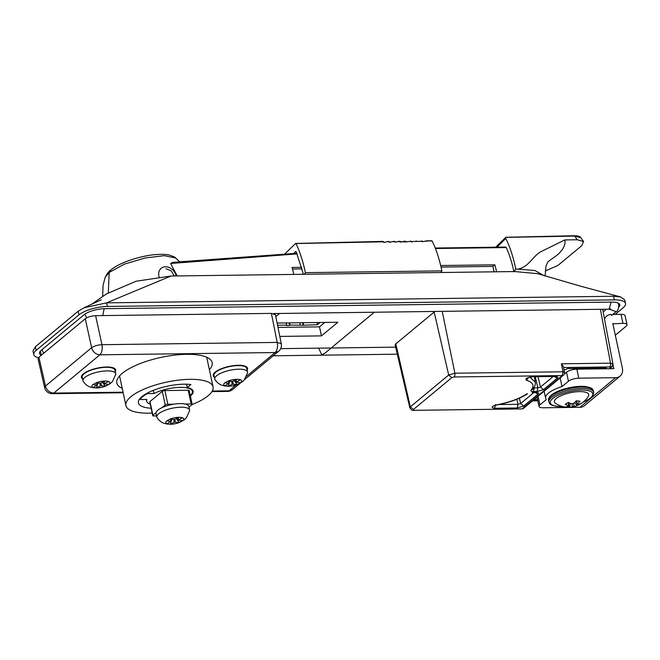 <?xml version="1.0" encoding="UTF-8"?>
<svg xmlns="http://www.w3.org/2000/svg" width="660" height="660" viewBox="0 0 660 660"><rect width="100%" height="100%" fill="white"/><g stroke="black" fill="none" stroke-linecap="round" stroke-linejoin="round"><path stroke-width="0.99" d="M609.064 368.742L610.459 367.579A2.92 2.351 50.3 0 0 611.746 367.125L612.958 364.039M192.076 404.555A44.566 14.438 167.9 0 0 208.123 395.752A44.566 14.438 167.9 0 0 213.073 386.917A44.566 14.438 167.9 0 0 178.522 380.119A44.566 14.438 167.9 0 0 130.87 396.759A44.566 14.438 167.9 0 0 125.928 405.595A44.566 14.438 167.9 0 0 152.171 413.086M151.132 408.243A31.779 10.296 -12.1 0 1 138.427 402.913A31.779 10.296 -12.1 0 1 141.95 396.611A31.779 10.296 -12.1 0 1 190.938 384.541L187.275 387.577A24.172 7.829 -12.1 0 1 193.132 391.19A24.172 7.829 -12.1 0 1 190.385 396.033M625.507 303.517L624.739 299.912L620.672 296.967L613.577 296.266L106.598 302.849L107.374 306.454L614.353 299.871A21.45 6.946 -12.1 0 1 625.507 303.517A21.45 6.946 -12.1 0 1 623.131 307.774L615.128 314.408M107.374 306.454A21.45 6.946 167.9 0 0 78.969 314.837L36.151 350.361L35.384 346.756L33 351.013L33.775 354.618A21.45 6.946 -12.1 0 1 36.151 350.361M91.294 304.499L106.4 293.931L136.059 281.234L171.039 276.012L106.598 302.849L84.051 307.783L78.202 311.231L35.384 346.756M38.412 357.703A21.45 6.946 -12.1 0 1 33.775 354.618M41.233 355.113A15.601 5.049 -12.1 0 1 39.493 353.389A15.601 5.049 -12.1 0 1 41.225 350.295L84.043 314.771A15.601 5.049 -12.1 0 1 104.701 308.674L611.68 302.09A15.601 5.049 -12.1 0 1 619.789 304.747A15.601 5.049 -12.1 0 1 618.907 307.024M186.549 384.211L187.275 387.577M527.587 393.781L526.498 394.086C519.115 398.822 509.264 402.394 496.93 404.794C491.469 406.445 490.693 407.599 494.629 408.268L517.25 407.971L523.702 406.073L520.616 403.54L518.042 404.299L517.25 407.971M494.142 405.595L496.881 404.968C509.528 402.526 519.75 398.805 527.546 393.814L526.498 394.086M535.384 392.593L538.04 394.168C539.146 393.046 538.486 392.452 536.052 392.378L532.62 392.42M495.412 404.596L494.629 408.268M533.338 387.296L534.262 387.899L533.47 391.57L537.083 391.52L543.527 389.623L557.221 378.254C558.327 377.132 557.667 376.538 555.233 376.464L532.604 376.753C526.919 377.545 524.881 378.716 526.482 380.275C533.082 382.33 534.649 385.597 531.176 390.076C530.541 391.025 531.308 391.528 533.47 391.57M529.906 377.239L535.26 382.173C535.763 384.013 534.955 386.364 532.843 389.243L531.176 390.076M538.073 376.893L540.441 387.09L537.867 387.849L537.083 391.52M528.28 377.734L526.482 380.275M554.565 376.678L557.221 378.254M552.964 376.703L540.441 387.09L543.527 389.623M534.179 387.329L534.262 387.899L537.867 387.849L535.326 376.934M606.622 368.775L606.449 368.09M606.647 368.758L605.847 368.041L567.74 368.536L564.11 370.169M534.022 399.605L537.553 399.556M521.763 408.928L413.614 410.33L521.763 408.928A2.92 2.92 0 0 0 523.594 408.26L563.541 375.111A2.92 2.92 0 0 0 564.539 372.273L563.384 366.597L561.388 363.808L610.508 363.165L612.95 363.99L602.663 309.268M612.76 363.668A2.92 2.698 132 0 1 610.582 367.117L609.741 366.935A2.92 1.46 -90.7 0 0 610.508 363.165L600.385 309.301M395.802 343.876A5.849 1.897 167.9 0 0 395.159 345.048L409.819 407.781L410.338 406.849L395.802 343.876L434.164 312.048A5.849 1.897 167.9 0 1 435.072 311.446M286.259 322.93L286.688 325.099L286.242 325.471L289.625 325.429L289.039 322.888M289.625 325.429L290.07 325.058L289.567 322.888M316.981 322.525L317.443 324.703L320.108 322.484M302.56 322.715L303.138 325.248L317.443 324.703M303.088 322.707L303.592 324.877M290.07 325.058L303.138 325.248M300.209 324.926L299.78 322.748M277.546 325.215L286.688 325.099M279.799 336.418L321.436 335.874L319.498 326.857L324.844 322.426M319.498 326.857L277.984 327.401M321.436 335.874L337.846 322.262L277.109 323.045M280.682 348.645L329.95 348.01M331.204 347.993L395.653 347.152M603.158 311.916L606.408 309.218M171.039 276.012L514.759 271.549L537.71 273.677L580.165 286.069L620.672 296.967M395.2 242.038L394.226 241.304L395.068 241.915L394.226 241.304L392.155 241.7L394.672 241.675L395.167 242.22L397.493 241.642L406.288 241.915M421.468 240.958L422.293 241.312L418.951 241.37L422.293 241.312L421.641 240.908M416.039 241.007L416.798 241.395L413.564 241.445L416.798 241.395L416.163 240.991M410.602 241.073L411.287 241.469L408.193 241.511L411.287 241.469L410.652 241.065L411.716 241.576M402.839 241.576L405.133 241.131L406.197 242.005L408.193 241.511M411.98 242.022L411.452 241.642M411.287 241.469L411.691 241.907L413.564 241.445M416.798 241.395L418.951 241.37M422.293 241.312L422.664 241.709L426.739 240.826M431.5 241.164L432.185 241.156L431.747 240.743L424.372 241.288M432.185 241.156C436.095 248.985 439.337 258.893 441.895 270.872A204.798 66.338 -12.1 0 1 440.831 272.506M293.725 253.465L295.573 251.551L296.299 251.955L296.018 251.534M296.299 251.955L303.385 274.238M441.895 270.872L305.39 272.646A204.237 66.157 -12.1 0 1 304.334 274.279M382.082 241.519L384.087 242.443L386.818 241.766L389.103 241.741L389.639 242.327L392.155 241.7M382.651 241.511L383.518 241.808M389.458 242.129L388.715 241.395L389.639 242.104L388.715 241.395L386.818 241.766M284.749 254.001L295.515 243.556L382.61 241.816M295.515 243.556L296.167 243.886C299.863 251.592 302.94 261.17 305.39 272.646M400.983 242.22L400.504 241.907M400.752 241.981L400.232 241.609L400.752 241.981M400.653 241.717L399.721 241.222L397.493 241.642M389.936 242.434L389.103 241.741M150.249 404.135A23.397 7.582 -12.1 0 1 146.619 401.156A23.397 7.582 -12.1 0 1 146.809 399.465L140.101 399.548A30.806 9.974 -12.1 0 1 147.238 393.632L153.945 393.541A23.397 7.582 -12.1 0 1 180.205 387.37A23.397 7.582 -12.1 0 1 192.374 391.347A23.397 7.582 -12.1 0 1 190.286 395.554M173.737 404.192L167.821 404.266A1.947 0.635 167.9 0 0 165.239 405.025L162.121 407.616M156.057 412.648L152.93 415.239A1.947 0.635 167.9 0 0 152.716 415.627A1.947 0.635 167.9 0 0 153.731 415.957L156.569 415.924M165.239 405.025L162.302 391.322L149.993 401.536L152.93 415.239M162.302 391.322A1.947 0.635 -12.1 0 1 164.885 390.563L167.821 404.266M188.983 407.137L191.944 404.679A1.947 0.635 167.9 0 0 192.159 404.291A1.947 0.635 167.9 0 0 191.144 403.961L185.229 404.044M191.144 403.961L188.207 390.258L164.885 390.563M188.207 390.258A1.947 0.635 -12.1 0 1 189.222 390.588L192.159 404.291M152.716 415.627L149.779 401.923A1.947 0.635 -12.1 0 1 149.993 401.536M147.238 393.632L147.147 393.212M153.945 393.541L153.268 390.39M140.101 399.548L139.904 398.632M176.137 275.946A9.941 7.994 50.3 0 0 163.152 267.185A9.941 7.994 50.3 0 0 161.155 268.323A9.941 7.994 50.3 0 0 159.068 276.796M214.335 377.108A17.548 5.684 -12.1 0 1 213.848 373.51A17.548 5.684 -12.1 0 1 215.168 372.149A17.548 5.684 -12.1 0 1 230.95 366.044A17.548 5.684 -12.1 0 1 246.089 366.597A17.548 5.684 -12.1 0 1 247.12 370.078M222.379 368.346A9.752 3.16 167.9 0 0 223.014 368.404M82.525 378.815A17.548 5.684 -12.1 0 1 82.038 375.218A17.548 5.684 -12.1 0 1 83.358 373.865A17.548 5.684 -12.1 0 1 99.14 367.76A17.548 5.684 -12.1 0 1 114.279 368.305A17.548 5.684 -12.1 0 1 115.31 371.786M122.24 388.402A48.741 15.79 -12.1 0 1 116.812 383.023A48.741 15.79 -12.1 0 1 122.224 373.354A48.741 15.79 -12.1 0 1 174.347 355.162A48.741 15.79 -12.1 0 1 212.132 362.596A48.741 15.79 -12.1 0 1 209.385 369.724M246.576 376.266L275.179 352.531L99.899 354.808C101.962 352.605 102.638 349.231 101.937 344.693L277.216 342.416L281.275 343.777A7.796 7.796 0 0 1 278.611 351.318L244.431 379.682M85.297 318.722L91.608 347.746C94.182 345.972 97.622 344.957 101.937 344.693L95.626 315.678C91.319 315.917 87.879 316.932 85.297 318.722L38.907 357.209L38.049 358.768L44.616 387.601L45.474 386.026L91.608 347.746C92.969 352.085 95.733 354.436 99.899 354.808L53.765 393.088C49.591 392.725 46.827 390.365 45.474 386.026L38.907 357.209M281.275 343.777L275.435 314.729L271.375 313.393L277.216 342.416C277.918 346.954 277.241 350.328 275.179 352.531L278.611 351.318M90.569 370.062A9.752 3.16 167.9 0 0 91.204 370.12M271.375 313.393L95.626 315.678M91.129 369.856L91.831 369.897M98.332 368.173L99.198 367.752M93.101 387.486A9.166 2.97 -12.1 0 1 93.043 384.508L96.962 385.06L93.085 387.486L96.484 387.964L100.369 385.902L99.808 383.204M98.802 387.832L93.398 387.791L89.983 386.925C89.859 386.917 86.089 385.737 83.176 381.364A16.764 5.428 -12.1 0 1 82.945 380.787A16.764 5.428 -12.1 0 1 92.482 373.543A16.764 5.428 -12.1 0 1 110.888 371.126A16.764 5.428 -12.1 0 1 115.731 373.758A16.764 5.428 -12.1 0 1 115.756 374.377L112.48 381.546L110.088 383.732L104.156 386.686A9.166 2.97 -12.1 0 1 98.802 387.832A9.166 2.97 -12.1 0 1 96.5 387.964L97.927 382.932M104.115 381.62L104.8 383.551L108.669 381.488L107.192 381.125L105.287 380.993L100.32 383.27L96.401 382.717A9.166 2.97 -12.1 0 1 105.27 381.01M108.669 381.488A9.166 2.97 -12.1 0 1 108.718 384.466L105.369 386.257A9.166 2.97 -12.1 0 1 104.156 386.686M82.945 380.787L82.17 377.182A16.764 5.428 -12.1 0 1 91.707 369.938A16.764 5.428 -12.1 0 1 110.113 367.521A16.764 5.428 -12.1 0 1 114.956 370.153L115.731 373.758M108.718 384.466L104.8 383.914M96.401 382.717L93.043 384.508M102.581 382.437L105.377 386.248M100.939 383.229L101.45 385.696L105.369 386.257M101.45 385.696L100.369 385.902M96.971 385.423L96.781 382.767M615.318 335.197L626.134 326.221A7.796 2.524 167.9 0 0 627 324.671A7.796 2.524 167.9 0 0 622.941 323.35L612.884 323.837L622.388 368.206A10.139 8.151 -129.7 0 1 620.078 376.126L584.397 405.727A10.139 8.151 -129.7 0 1 579.934 407.302L543.089 407.781A7.796 2.524 167.9 0 1 539.038 406.461A7.796 2.524 167.9 0 1 539.905 404.91L546.356 399.556A25.344 8.209 167.9 0 1 545.614 398.17A25.344 8.209 167.9 0 1 561.99 386.578L560.142 377.933M539.038 406.461L537.1 397.444A7.796 2.524 -12.1 0 1 537.108 397.039M620.078 376.126A10.139 8.151 -129.7 0 1 615.615 377.701L578.779 378.18A7.796 2.524 167.9 0 0 568.45 381.224L561.99 386.578M568.45 381.224L566.511 372.207A7.796 2.524 -12.1 0 1 576.84 369.163L578.779 378.18M566.511 372.207L564.374 373.981M612.496 361.589L613.684 368.684L576.84 369.163M613.94 368.313L613.503 368.684M622.941 323.35L621.01 314.333A7.796 2.524 -12.1 0 1 625.069 315.653L627 324.671M621.01 314.333L612.744 314.44M613.14 323.474L612.694 323.846M611.209 314.457A10.139 8.151 50.3 0 0 604.56 319.374M576.262 400.785L577.36 403.879A23.636 16.516 -90.2 0 0 579.909 401.173A21.499 5.181 -160.9 0 1 576.238 400.785A23.636 15.18 101.9 0 1 573.54 403.474L571.931 403.813A23.636 14.982 -125.7 0 1 568.409 402.451A21.499 5.305 137 0 1 566.734 403.458A21.499 5.305 137 0 1 565.174 404.299A23.636 16.319 66.4 0 0 568.573 405.743L568.309 402.509M573.499 403.507L574.101 406.329A23.636 16.319 66.4 0 0 577.17 405.578A23.636 23.636 0 0 0 588.241 396.487A17.548 5.684 167.9 0 0 579.554 391.611A17.548 5.684 167.9 0 0 558.649 396.899A17.548 5.684 167.9 0 0 555.613 403.483A23.636 23.636 0 0 0 577.17 405.578A21.499 15.155 -147.6 0 0 577.178 405.57A21.499 15.155 -147.6 0 0 578.886 404.753A21.499 15.155 -147.6 0 0 580.404 403.722A23.636 14.982 -125.7 0 1 577.459 404.398L577.36 403.879L577.459 404.398M577.17 405.578A23.636 16.319 66.4 0 0 577.17 405.57L574.596 402.534M574.101 406.329L572.484 406.667L571.873 403.796M568.672 406.263L568.573 405.743L568.672 406.263A23.636 15.18 101.9 0 1 565.669 406.849A21.499 15.031 123.2 0 0 569.341 407.236A23.636 16.516 -90.2 0 0 572.484 406.667M569.341 407.236L570.487 403.342M611.143 302.099L609.064 309.185L273.479 313.541M318.706 348.15L321.742 354.816L325.099 353.05L374.294 312.229M179.355 261.715L180.279 261.855M518.62 268.966C529.13 266.549 533.024 255.833 540.944 251.666L564.828 239.926L577.219 239.761L583.588 241.527L580.775 237.633L574.744 236.082L506.393 237.369L505.618 237.649L505.741 238.466C509.825 246.419 513.183 256.6 515.807 269.008L534.864 270.493L544.244 275.764M515.807 269.008A203.965 66.066 -12.1 0 1 514.107 271.557M547.948 261.665L556.256 255.775C562.922 250.396 565.777 245.108 564.828 239.926M496.98 247.203L505.741 238.466M583.588 241.527L581.707 245.701L557.857 265.493L545.284 270.93M513.934 271.796C511.945 262.391 509.371 254.314 506.228 247.549L505.502 247.178M173.374 262.433L170.626 263.48L297.149 253.894M435.443 248.515L506.228 247.549M301.678 267.325L292.042 267.448A64.729 32.266 89.3 0 1 293.799 274.42M496.592 271.788A64.729 32.266 -90.7 0 0 494.835 264.817L440.657 265.518M170.626 263.48L177.194 275.929M494.835 264.817L492.921 266.401L441.037 267.077M302.09 268.884L292.479 269.008M494.076 271.821L492.921 266.401M165.957 268.752L171.229 270.839L174.281 275.971M179.743 261.772L175.717 258.035L164.356 255.667L145.01 258.01L124.344 264.14L109.197 272.432L105.146 277.456C106.961 273.735 108.859 271.235 110.839 269.965L109.197 272.432L108.323 292.661M222.948 368.14L223.641 368.189M224.911 385.77A9.166 2.97 -12.1 0 1 224.862 382.792L228.781 383.353L224.903 385.77L228.31 386.257L232.188 384.194L231.627 381.488M230.612 386.116L225.209 386.075L221.801 385.217C221.677 385.201 217.899 384.021 214.995 379.657A16.764 5.428 -12.1 0 1 214.756 379.071A16.764 5.428 -12.1 0 1 224.293 371.836A16.764 5.428 -12.1 0 1 242.698 369.41A16.764 5.428 -12.1 0 1 247.549 372.042A16.764 5.428 -12.1 0 1 247.566 372.669L244.299 379.838L243.144 381.01C241.89 382.313 239.498 383.633 235.966 384.97A9.166 2.97 -12.1 0 1 230.612 386.116A9.166 2.97 -12.1 0 1 228.31 386.257M235.925 379.912L236.61 381.835L240.496 379.764L239.011 379.417L237.097 379.277L232.138 381.562L228.22 381.01A9.166 2.97 -12.1 0 1 237.08 379.294M240.479 379.78A9.166 2.97 -12.1 0 1 240.537 382.759L237.196 384.541A9.166 2.97 -12.1 0 1 235.966 384.97M214.756 379.071L213.98 375.466A16.764 5.428 -12.1 0 1 223.517 368.23A16.764 5.428 -12.1 0 1 241.931 365.805A16.764 5.428 -12.1 0 1 246.774 368.437L247.549 372.042M240.537 382.759L236.618 382.198M228.22 381.01L224.846 382.784M234.399 380.721L237.196 384.541L232.188 384.194M232.749 381.521L233.261 383.988M229.738 381.224L228.294 386.257M228.789 383.707L228.591 381.059M166.972 423.778A9.166 2.97 -12.1 0 1 166.914 420.799L170.833 421.361L166.955 423.778L170.354 424.264L174.24 422.202L173.687 419.496M172.673 424.124L167.269 424.091L163.853 423.225C163.73 423.209 159.959 422.029 157.047 417.664A16.764 5.428 -12.1 0 1 156.816 417.087A16.764 5.428 -12.1 0 1 166.353 409.843A16.764 5.428 -12.1 0 1 184.759 407.418A16.764 5.428 -12.1 0 1 189.601 410.058A16.764 5.428 -12.1 0 1 189.626 410.677L186.351 417.846L183.967 420.032L178.027 422.978A9.166 2.97 -12.1 0 1 172.673 424.124A9.166 2.97 -12.1 0 1 170.371 424.264L171.798 419.232M177.986 417.92L178.67 419.842L182.556 417.772L181.071 417.425L179.157 417.285L174.19 419.57L170.272 419.017A9.166 2.97 -12.1 0 1 179.14 417.301L179.157 417.285M182.539 417.788A9.166 2.97 -12.1 0 1 182.597 420.766L179.248 422.548A9.166 2.97 -12.1 0 1 178.027 422.978M156.816 417.087L156.04 413.474A16.764 5.428 -12.1 0 1 165.577 406.238A16.764 5.428 -12.1 0 1 183.983 403.813A16.764 5.428 -12.1 0 1 188.834 406.445L189.601 410.058M182.597 420.766L178.679 420.205M170.272 419.017L166.906 420.791M176.451 418.737L179.248 422.548L174.24 422.202M174.809 419.529L175.321 421.996M170.841 421.724L170.651 419.067M610.459 367.579L610.582 367.117M614.353 299.871L613.577 296.266M78.202 311.231L78.969 314.837M499.026 404.547L518.042 404.299L516.871 399.267M519.379 398.211L520.616 403.54L533.783 392.617M523.702 406.073L538.04 394.168M555.233 376.464L532.604 376.753M414.15 410.116L413.44 409.472L451.803 377.652L454.096 376.967C454.781 376.332 455.037 375.078 454.864 373.205L442.233 311.355M564.209 372.826C564.869 372.149 564.473 371.803 563.021 371.795L562.254 375.565L522.308 408.713L523.594 408.251M563.541 375.111L562.254 375.565L454.096 376.967M561.388 363.808L563.021 371.795L454.864 373.205L448.693 375.02L451.803 377.652M595.287 368.173L595.46 368.915M592.713 368.957L592.54 368.214M609.741 366.935L563.574 367.537M532.736 400.669L537.784 400.612M434.164 312.048L448.693 375.02L410.338 406.849L413.44 409.472M123.172 392.749L52.313 393.673L53.765 393.088L123.049 392.188M211.959 391.594L227.601 391.397L229.045 390.811L212.289 391.025M236.156 384.912L229.045 390.811L232.477 389.598A7.796 7.796 0 0 1 227.601 391.397M538.048 396.264L539.905 404.91M615.615 377.701L579.934 407.302M583.192 402.064A21.739 7.045 167.9 0 0 585.643 390.192A21.739 7.045 167.9 0 0 555.571 396.569A21.739 7.045 167.9 0 0 557.477 406.346A21.739 7.045 167.9 0 0 562.493 406.502M593.728 392.386L593.414 390.943A22.91 7.417 167.9 0 0 585.857 387.23A22.91 7.417 167.9 0 0 561.066 390.86A22.91 7.417 167.9 0 0 548.617 400.546L548.922 401.989A22.91 7.417 -12.1 0 1 561.38 392.296A22.91 7.417 -12.1 0 1 586.171 388.674A22.91 7.417 -12.1 0 1 593.728 392.386L592.771 395.926L589.388 398.97L582.97 402.237M102.729 315.579L104.165 308.682M86.691 317.823L84.802 314.193M43.725 353.215L41.976 349.676M609.188 309.185L616.102 311.652C617.603 311.388 618.519 309.152 618.841 304.945L618.049 303.022M574.744 236.082L573.837 235.851L574.744 236.082L577.219 239.761M119.559 375.895L125.928 405.595M101.285 299.764L84.051 307.783M206.704 357.217L213.073 386.917M535.507 392.593L532.084 392.642M527.711 377.751L532.067 376.975M554.689 376.678L555.142 376.53M535.26 382.173L534.435 376.942M609.815 368.734L611.746 367.125M532.471 400.892L537.826 400.818M409.819 407.781C411.46 410.116 412.723 410.965 413.614 410.33M405.141 241.139L406.189 241.642M416.147 240.991L417.219 241.494M422.713 241.411L421.633 240.916M431.062 240.76L426.756 240.826M295.713 243.449L382.907 241.395L384.409 242.434M395.109 241.783L394.531 241.362M389.54 241.857L389.087 241.494M191.961 389.425L192.374 391.347M146.256 399.473L146.619 401.156M240.446 382.99L232.477 389.598M44.616 387.601A7.796 7.796 0 0 0 52.313 393.673M103.859 381.76L104.585 383.798M96.995 382.8L97.193 385.192M544.129 391.223L545.614 398.17M548.922 401.989C550.077 403.854 548.831 404.885 557.114 406.428L562.774 406.568M593.414 390.943C592.259 389.103 593.587 388.072 585.222 386.504C571.577 385.011 546.719 392.774 548.617 400.546M568.689 402.584L568.961 406.015M575.965 401.099L577.104 404.299M40.375 351.112L41.3 355.228M609.064 309.185L611.036 309.358L610.137 308.665M397.295 354.189L273.207 355.806M275.814 316.594L279.584 313.467M616.102 311.652L611.44 315.521M545.119 276.037L546.026 265.807L548.047 261.591M580.775 237.641C580.288 236.453 578.077 235.818 574.159 235.736L506.047 237.27M495.677 247.228L505.733 237.435M505.733 247.063L435.254 248.028M296.885 253.275L179.594 261.83M179.289 261.855L172.227 262.449M110.839 269.965C120.458 261.863 142.18 255.568 155.834 254.587C164.513 253.935 167.978 254.752 168.828 254.941C173.299 256.361 175.601 257.392 175.717 258.027L175.717 258.027M105.146 277.439L103.092 285.252L102.638 296.571M235.669 380.045L236.395 382.09M228.814 381.092L229.003 383.485M177.73 418.052L178.456 420.098M170.866 419.1L171.064 421.492"/></g></svg>
